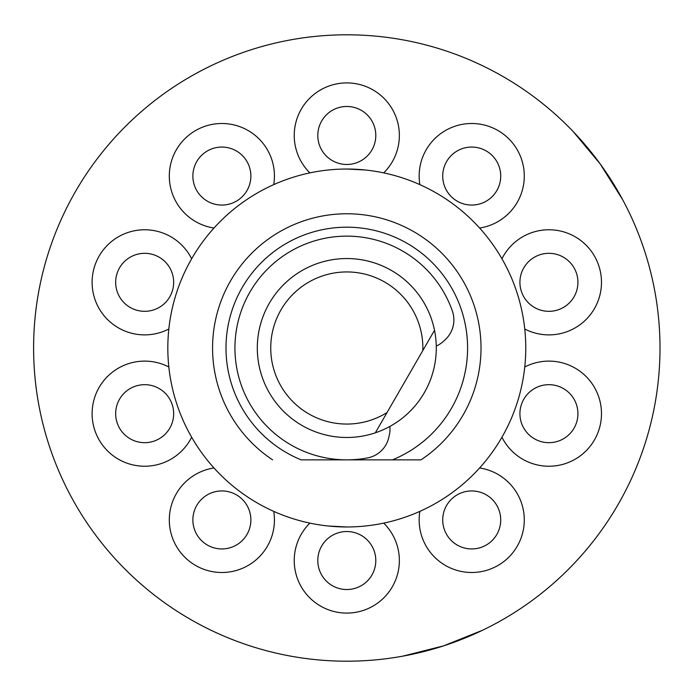<?xml version="1.0" encoding="UTF-8"?>
<svg xmlns="http://www.w3.org/2000/svg" width="696" height="696" viewBox="0 0 696 696"><rect width="100%" height="100%" fill="white"/><g stroke="black" fill="none" stroke-linecap="round" stroke-linejoin="round"><path stroke-width="1.04" d="M375.327 432.816A89.488 89.488 0 0 1 257.311 348A89.488 89.488 0 0 1 434.513 330.296L375.327 432.816A89.488 89.488 0 0 0 434.513 330.296L422.811 350.558A76.064 76.064 0 0 0 346.799 271.936A76.064 76.064 0 0 0 309.877 414.503A76.064 76.064 0 0 0 387.019 412.554L375.327 432.816M436.262 346.06A26.848 26.848 0 0 0 443.491 341.275L445.283 339.605A26.848 26.848 0 0 0 452.4 311.112A111.856 111.856 0 0 0 249.925 292.068A111.856 111.856 0 0 0 367.653 457.898A26.848 26.848 0 0 0 388.777 437.497L389.316 435.104A26.848 26.848 0 0 0 389.847 426.448M272.597 459.856A134.232 134.232 0 0 1 346.799 213.768A134.232 134.232 0 0 1 420.993 459.856L392.422 459.856A120.808 120.808 0 0 0 346.799 227.192A120.808 120.808 0 0 0 301.168 459.856L346.286 459.856M346.799 169.032A178.968 178.968 0 0 0 167.823 348A178.968 178.968 0 0 0 346.799 526.968A178.968 178.968 0 0 0 525.767 348A178.968 178.968 0 0 0 346.799 169.032L365.33 169.989M622.563 199.517C609.165 174.67 592.714 152.032 573.226 131.614L600.178 163.908L622.563 199.517M482.615 630.219L443.578 645.871L402.793 656.154C430.563 651.091 457.176 642.443 482.615 630.219M346.799 661.2A313.2 313.2 0 0 0 659.999 348A313.2 313.2 0 0 0 346.799 34.8A313.2 313.2 0 0 0 33.599 348A313.2 313.2 0 0 0 346.799 661.2M585.71 550.519L586.337 549.77M640.981 455.454L641.642 453.644M346.799 526.968L328.268 526.011M347.304 459.856L420.993 459.856M245.331 536.981A28.997 28.997 0 0 0 238.919 496.474A28.997 28.997 0 0 0 198.412 502.895A28.997 28.997 0 0 0 204.833 543.402A28.997 28.997 0 0 0 245.331 536.981M153.633 441.255A28.997 28.997 0 0 0 172.251 404.715A28.997 28.997 0 0 0 135.711 386.097A28.997 28.997 0 0 0 117.085 422.637A28.997 28.997 0 0 0 153.633 441.255M135.711 309.903A28.997 28.997 0 0 0 172.251 291.285A28.997 28.997 0 0 0 153.633 254.745A28.997 28.997 0 0 0 117.085 273.363A28.997 28.997 0 0 0 135.711 309.903M198.412 193.105A28.997 28.997 0 0 0 238.919 199.526A28.997 28.997 0 0 0 245.331 159.019A28.997 28.997 0 0 0 204.833 152.598A28.997 28.997 0 0 0 198.412 193.105M317.794 135.468A28.997 28.997 0 0 0 346.799 164.474A28.997 28.997 0 0 0 375.796 135.468A28.997 28.997 0 0 0 346.799 106.471A28.997 28.997 0 0 0 317.794 135.468M448.259 159.019A28.997 28.997 0 0 0 454.671 199.526A28.997 28.997 0 0 0 495.178 193.105A28.997 28.997 0 0 0 488.766 152.598A28.997 28.997 0 0 0 448.259 159.019M539.957 254.745A28.997 28.997 0 0 0 521.339 291.285A28.997 28.997 0 0 0 557.888 309.903A28.997 28.997 0 0 0 576.505 273.363A28.997 28.997 0 0 0 539.957 254.745M557.888 386.097A28.997 28.997 0 0 0 521.339 404.715A28.997 28.997 0 0 0 539.957 441.255A28.997 28.997 0 0 0 576.505 422.637A28.997 28.997 0 0 0 557.888 386.097M495.178 502.895A28.997 28.997 0 0 0 454.671 496.474A28.997 28.997 0 0 0 448.259 536.981A28.997 28.997 0 0 0 488.766 543.402A28.997 28.997 0 0 0 495.178 502.895M375.796 560.532A28.997 28.997 0 0 0 346.799 531.527A28.997 28.997 0 0 0 317.794 560.532A28.997 28.997 0 0 0 346.799 589.529A28.997 28.997 0 0 0 375.796 560.532M213.994 467.973A52.557 52.557 0 0 0 190.982 562.464A52.557 52.557 0 0 0 273.728 511.377M168.832 367.001A52.557 52.557 0 0 0 94.682 429.919A52.557 52.557 0 0 0 191.652 437.227M191.652 258.773A52.557 52.557 0 0 0 94.682 266.081A52.557 52.557 0 0 0 168.832 328.999M273.728 184.623A52.557 52.557 0 0 0 190.982 133.536A52.557 52.557 0 0 0 213.994 228.027M383.714 172.878A52.557 52.557 0 0 0 346.799 82.911A52.557 52.557 0 0 0 309.877 172.878M479.596 228.027A52.557 52.557 0 0 0 502.608 133.536A52.557 52.557 0 0 0 419.862 184.623M524.758 328.999A52.557 52.557 0 0 0 598.908 266.081A52.557 52.557 0 0 0 501.938 258.773M501.938 437.227A52.557 52.557 0 0 0 598.908 429.919A52.557 52.557 0 0 0 524.758 367.001M419.862 511.377A52.557 52.557 0 0 0 502.608 562.464A52.557 52.557 0 0 0 479.596 467.973M309.877 523.122A52.557 52.557 0 0 0 346.799 613.089A52.557 52.557 0 0 0 383.714 523.122"/></g></svg>
